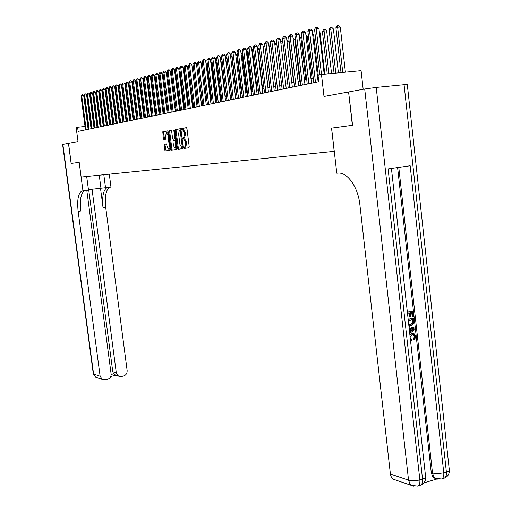 <?xml version="1.0" encoding="UTF-8"?>
<svg xmlns="http://www.w3.org/2000/svg" width="512" height="512" viewBox="0 0 512 512"><rect width="100%" height="100%" fill="white"/><g stroke="black" fill="none" stroke-linecap="round" stroke-linejoin="round"><path stroke-width="0.77" d="M183.949 147.757L184.333 148.416L188.909 147.795L189.216 146.733L186.957 128.614L186.394 127.68L181.811 128.474L181.626 129.216L182.01 129.869L182.598 129.766L184.365 132.742L184.557 134.24L183.712 137.626L182.97 137.76L182.784 138.496L183.174 139.149L183.757 139.059L185.53 142.048L185.715 143.552L184.883 146.906L184.128 147.027L183.949 147.757M183.757 139.059L184.672 138.95L186.445 141.939L186.637 143.443L185.792 146.79L185.043 146.918L185.19 148.301M186.541 127.712L182.726 128.371L182.822 129.741M182.662 129.76L183.514 129.664L185.28 132.634L185.472 134.138L184.627 137.517L183.885 137.651L184.006 139.027M166.541 143.917L164.397 144.218L164.16 145.229L164.774 150.074L165.293 150.982L170.061 150.336L170.304 149.318L168.096 131.834L167.571 130.925L162.822 131.75L163.322 138.643L163.84 139.539L165.888 139.213L165.76 135.27L166.419 132.525L167.91 134.912L169.363 146.413L168.717 149.133L167.213 146.72L166.445 143.91L164.435 144.205L165.03 144.787M68.531 143.328L71.213 163.418L79.194 162.336L81.146 177.03L334.202 151.354L331.539 128.141L352.358 125.318L348.582 91.968L323.994 96.474L321.472 74.509L318.029 75.251L318.771 81.69L78.138 131.418L77.594 127.283L76.173 127.59L78.029 141.587L68.454 143.347L71.13 163.43L79.168 162.342L82.957 190.886L81.754 191.078C78.17 193.472 76.966 200.237 78.15 211.386L100.122 376.205L102.246 379.488L105.165 379.936L107.328 379.469C109.958 378.618 111.219 376.755 111.11 373.875L86.797 190.368M177.414 148.346L177.952 149.274L182.918 148.602L183.219 147.552L180.973 129.632L180.422 128.71L175.437 129.574L175.181 130.624L177.414 148.346L178.317 148.237L178.79 149.158M176.39 149.485L171.546 150.138L171.014 149.222L168.806 131.712L169.056 130.675L171.149 130.31L171.68 131.219L172.582 138.368L173.114 139.283L174.528 139.059L174.784 138.022L173.843 130.547L174.022 129.818L174.419 130.451L176.685 148.448L176.39 149.485M348.582 91.968L352.582 125.286L331.61 128.128L336.781 173.203L337.984 173.12C347.392 172.006 358.099 187.117 359.885 204.762L390.4 474.042L408.538 480.16L364.71 89.011L348.806 91.923M184.55 148.384L184.378 146.995M183.386 139.11L183.213 137.722M182.227 129.83L182.144 129.158M175.718 148.128L176.531 147.238M363.168 89.293L361.088 70.701L321.472 74.509M85.037 126.477L77.594 127.283M318.246 77.101L317.587 77.242M313.293 78.163L310.957 78.662M306.714 79.565L304.454 80.051M300.256 80.947L298.074 81.408M293.926 82.298L291.814 82.746M287.718 83.622L285.677 84.058M281.626 84.922L279.654 85.344M275.648 86.202L273.747 86.605M269.779 87.456L267.942 87.846M264.019 88.685L262.246 89.062M258.368 89.894L256.646 90.259M252.813 91.078L251.155 91.43M247.36 92.243L245.76 92.582M242.003 93.389L240.454 93.715M236.736 94.515L235.245 94.829M231.565 95.616L230.125 95.923M226.483 96.704L225.088 96.998M221.485 97.773L220.141 98.054M216.576 98.816L215.277 99.098M211.744 99.853L210.496 100.115M206.995 100.864L205.792 101.12M202.323 101.862L201.165 102.112M197.734 102.842L196.608 103.085M193.21 103.808L192.134 104.038M188.768 104.762L187.725 104.979M184.39 105.696L183.392 105.907M180.083 106.611L179.123 106.816M170.554 72.915L171.642 74.01L175.846 107.52L174.918 107.718M171.674 108.41L170.784 108.602M167.571 109.286L166.707 109.472M163.526 110.15L162.701 110.323M159.539 111.002L158.752 111.168M155.622 111.84L154.861 112M151.757 112.666L151.027 112.819M147.949 113.478L147.251 113.626M144.205 114.278L143.533 114.419M140.506 115.066L139.866 115.206M136.87 115.846L136.256 115.974M133.28 116.608L132.691 116.736M129.747 117.363L129.184 117.485M126.259 118.112L125.722 118.227M122.822 118.842L122.31 118.95M119.437 119.565L118.95 119.674M116.096 120.282L115.629 120.378M112.8 120.986L112.358 121.075M109.555 121.677L109.133 121.766M102.496 92.915L106.342 122.362L105.952 122.445L102.157 93.363M103.187 123.04L102.816 123.117M100.07 123.706L99.718 123.776M96.998 124.358L96.659 124.429M180.57 128.742L176.346 129.472L176.09 130.522L178.317 148.237M181.926 129.856L181.818 129.197M183.091 139.13L183.008 138.47M184.077 148.205L184.147 147.731M182.278 147.277L180.134 130.182L179.405 130.323L178.573 133.69L179.917 144.384L181.664 147.36L183.168 147.168L181.664 147.36M171.283 130.342L169.952 130.573L169.702 131.61L171.91 149.114L172.378 150.029M173.114 139.283L175.488 138.918M173.51 145.773L175.046 148.211L175.718 145.459L175.2 141.363L174.662 140.442L173.248 140.659L172.998 141.69L173.51 145.773M175.667 140.346L174.662 140.442M169.382 149.05L170.163 148.205M168.25 133.011L166.65 132.499M167.706 130.957L163.712 131.648L163.469 132.672L164.621 139.418M165.325 144.102L165.043 145.12L166.118 150.874M345.395 72.205L340.282 27.046L337.638 27.245L335.91 27.725L341.011 72.627M342.765 72.461L337.638 27.245L337.722 25.677L338.784 25.6L340.282 27.046M335.91 27.725L337.03 25.875L337.722 25.677M324.173 74.246L318.938 28.653L316.243 28.851L321.491 74.502M314.547 29.338L315.674 27.469L316.352 27.27L316.243 28.851L314.547 29.338L319.789 74.874M316.352 27.27L317.427 27.194L318.938 28.653M411.117 340.659L410.509 340.55M409.824 334.406L411.571 333.555L413.146 333.555M409.901 335.091L412.218 333.651L414.125 333.766L415.872 336.531L414.336 339.974L413.69 339.872L413.37 338.816L414.477 336.55L413.184 334.675M409.523 331.68L410.003 331.341L409.632 327.994L409.101 327.878M407.341 311.994L412.973 311.014L413.581 316.55L412.838 316.71L412.192 316.634L411.725 312.41M412.838 316.71L412.346 312.282L410.362 312.704L410.816 316.838L410.074 316.998L409.427 316.915L408.992 312.992M423.917 482.854L436.877 479.027M436.128 478.733L434.394 478.106L432.8 476.698L431.283 472.768L432.506 473.158L398.79 167.392M397.6 167.558L431.283 472.768M409.645 325.421L408.813 325.28M408.147 319.258L413.773 318.266L414.125 322.355L413.792 323.597L411.29 325.402L408.787 325.043M364.71 89.011L376.205 87.437L407.277 84.378L449.28 469.664C449.734 470.541 448.774 471.354 446.394 472.096L404.051 84.525M443.923 478.272L444.064 478.227C445.875 477.459 446.65 475.411 446.394 472.096L443.77 472.87L410.157 165.76L388.102 168.922L422.541 479.104L419.853 479.891C415.635 480.941 411.859 481.03 408.538 480.16L410.042 484.064L411.61 485.485L413.459 486.176M395.514 479.968L393.427 479.258L392.154 478.189L390.989 476.326L390.4 474.042M410.074 316.998L409.613 312.864L407.488 313.312M407.366 312.205L412.973 311.014M408.173 319.475L413.773 318.266M408.602 323.379L409.414 324.23L411.181 324.288L413.338 322.451L413.325 321.12L413.146 319.533L408.294 320.582M409.645 324.307L410.541 324.205L412.691 322.362L412.525 319.667M411.181 324.288L410.541 324.205M413.338 322.451L412.691 322.362M413.325 321.12L412.678 321.037M409.581 332.186L410.65 331.437L410.278 328.083L409.101 327.827M408.973 326.682L414.861 328.147L415.002 329.395L409.709 333.338M412.934 328.666L411.059 328.256L411.36 330.938L414.189 328.934L411.066 328.307M410.278 328.083L409.632 327.994M410.65 331.437L410.003 331.341M411.302 330.426L413.542 328.845L412.294 328.576M410.31 338.778L411.264 339.514M414.336 339.974L414.016 338.912L415.123 336.646L413.99 334.829L412.346 334.752L410.074 336.659M415.123 336.646L414.477 336.55M414.016 338.912L413.37 338.816M412.218 333.651L411.571 333.555M411.853 339.603L411.763 340.762L410.483 340.352M88.435 189.664L110.982 187.117L109.293 174.176M86.688 176.467L88.499 190.144L82.957 190.886M62.598 144.442L68.454 143.347M103.821 174.733L105.542 187.846M92.038 189.19L116.288 372.774L118.47 376.09L121.267 376.486L123.405 376.032C125.997 375.187 127.238 373.338 127.13 370.477L105.722 207.45C104.595 196.429 105.933 189.715 109.722 187.315L109.875 187.264M107.187 187.629L107.027 187.68C103.258 190.08 101.939 196.794 103.066 207.827L100.493 188.218M111.149 374.374L113.664 373.837L112.774 371.654L116.288 372.774M88.685 189.632L112.774 371.654M84.653 190.656L84.506 190.707C80.896 193.101 79.686 199.866 80.858 210.995L78.15 211.386M113.664 373.837L115.866 375.245M338.4 72.877L333.402 28.96L330.778 29.158L329.082 29.632L334.061 73.299M335.789 73.133L330.778 29.158L330.867 27.61L331.923 27.526L333.402 28.96M329.082 29.632L330.189 27.802L330.867 27.61M331.539 73.536L326.662 30.842L324.051 31.04L322.387 31.501L327.251 73.952M328.941 73.786L324.051 31.04L324.147 29.498L325.19 29.421L326.662 30.842M322.387 31.501L323.482 29.69L324.147 29.498M324.806 74.189L320.045 32.678L319.405 32.73M319.322 31.981L320.045 32.678M318.246 75.206L313.562 34.49L312.666 34.56M312.544 33.504L313.562 34.49M318.112 81.824L312.205 30.566L309.53 30.771L315.482 82.368M307.872 31.245L308.979 29.395L309.645 29.203L309.53 30.771L307.872 31.245L313.818 82.714M309.645 29.203L310.714 29.126L312.205 30.566M311.482 83.194L305.606 32.448L302.944 32.653L308.87 83.731M301.318 33.12L302.413 31.283L303.066 31.098L302.944 32.653L301.318 33.12L307.232 84.07M303.066 31.098L304.128 31.014L305.606 32.448M304.973 84.538L299.136 34.291L296.493 34.496L302.381 85.075M294.899 34.95L295.981 33.139L296.621 32.954L296.493 34.496L294.899 34.95L300.774 85.408M296.621 32.954L297.677 32.877L299.136 34.291M298.592 85.856L292.787 36.102L290.163 36.307L296.019 86.387M288.602 36.749L289.67 34.957L290.298 34.778L290.163 36.307L288.602 36.749L294.445 86.714M290.298 34.778L291.341 34.694L292.787 36.102M312.07 78.419L307.194 36.262L306.054 36.352M305.901 35.008L307.194 36.262M292.333 87.149L286.56 37.875L283.955 38.08L289.773 87.68M282.426 38.515L283.475 36.742L284.09 36.563L283.955 38.08L282.426 38.515L288.23 88M284.09 36.563L285.133 36.48L286.56 37.875M305.798 79.763L300.947 37.997L299.578 38.106M299.405 36.646L300.947 37.997M286.195 88.422L280.454 39.616L277.869 39.821L283.648 88.947M276.365 40.25L277.402 38.49L278.01 38.317L277.869 39.821L276.365 40.25L282.138 89.261M278.01 38.317L279.04 38.234L280.454 39.616M299.642 81.075L294.822 39.706L293.222 39.834M293.056 38.381L294.822 39.706M280.166 89.664L274.464 41.325L271.891 41.53L277.638 90.189M270.413 41.946L271.443 40.205L272.038 40.038L271.891 41.53L270.413 41.946L276.154 90.496M272.038 40.038L273.062 39.955L274.464 41.325M293.6 82.368L288.806 41.382L286.989 41.53M286.822 40.09L287.424 40.038L288.806 41.382M274.253 90.886L268.582 42.995L266.029 43.2L271.744 91.405M264.576 43.616L265.594 41.888L266.176 41.722L266.029 43.2L264.576 43.616L270.285 91.706M266.176 41.722L267.194 41.645L268.582 42.995M287.667 83.635L282.899 43.027L280.877 43.187M280.71 41.76L281.536 41.696L282.899 43.027M268.448 92.09L262.81 44.64L260.269 44.845L265.952 92.602M258.848 45.254L259.853 43.546L260.422 43.379L260.269 44.845L258.848 45.254L264.525 92.896M260.422 43.379L261.44 43.302L262.81 44.64M276.883 44.659L274.874 44.819M274.707 43.418L275.75 43.322L276.851 44.403M262.746 93.267L257.139 46.259L254.618 46.464L260.269 93.779M253.222 46.861L254.214 45.171L254.778 45.005L254.618 46.464L253.222 46.861L258.867 94.067M254.778 45.005L255.782 44.928L257.139 46.259M270.925 46.266L268.986 46.426M268.826 45.075L270.067 44.922L270.861 45.696M269.082 44.998L268.96 46.227M257.146 94.419L251.578 47.84L249.069 48.045L254.688 94.931M247.699 48.442L249.229 46.605L249.069 48.045L247.699 48.442L253.312 95.213M249.229 46.605L250.234 46.522L251.578 47.84M268.096 87.814L263.213 48.032M265.082 47.846L263.366 47.987L263.507 46.566L264.486 46.49L264.979 46.97M263.053 46.701L263.507 46.566M251.648 95.558L246.112 49.402L243.622 49.606L249.21 96.064M242.278 49.99L243.782 48.173L243.622 49.606L242.278 49.99L247.853 96.346M243.782 48.173L244.781 48.09L246.112 49.402M262.592 88.992L257.882 49.517L257.542 49.613M259.341 49.395L257.882 49.517L258.029 48.109L259.2 48.23M257.395 48.422L258.029 48.109M246.246 96.672L240.742 50.931L238.272 51.136L243.821 97.178M236.947 51.514L238.438 49.715L238.272 51.136L236.947 51.514L242.49 97.453M238.438 49.715L239.424 49.632L240.742 50.931M257.178 90.144L252.499 51.021L251.974 51.168M253.709 50.918L252.499 51.021L252.653 49.626L253.542 49.555M251.859 50.214L252.653 49.626M240.941 97.773L235.469 52.435L233.011 52.634L238.534 98.272M231.712 53.005L233.184 51.226L233.011 52.634L231.712 53.005L237.222 98.541M233.184 51.226L234.163 51.149L235.469 52.435M251.859 91.283L247.206 52.499L246.502 52.698M248.179 52.416L247.206 52.499L247.36 51.117L248.013 51.059M246.419 51.981L247.36 51.117M235.731 98.848L230.285 53.907L227.846 54.112L233.338 99.341M226.566 54.477L228.019 52.717L227.846 54.112L226.566 54.477L232.051 99.61M228.019 52.717L228.992 52.634L230.285 53.907M246.637 92.397L242.01 53.952L241.133 54.195M242.746 53.888L242.01 53.952L242.163 52.576L242.586 52.544M241.075 53.709L242.163 52.576M230.605 99.904L225.19 55.36L222.771 55.565L228.23 100.397M221.517 55.923L222.944 54.176L222.771 55.565L221.517 55.923L226.963 100.659M222.944 54.176L223.917 54.093L225.19 55.36M241.498 93.498L236.896 55.379L235.859 55.667M237.408 55.334L236.896 55.379L237.248 53.997M235.827 55.398L237.056 54.016M225.574 100.947L220.186 56.787L217.779 56.986L223.206 101.434M216.544 57.344L217.958 55.61L217.779 56.986L216.544 57.344L221.965 101.696M217.958 55.61L218.918 55.533L220.186 56.787M236.448 94.573L231.872 56.781L230.675 57.114M232.166 56.755L232.019 55.546M230.669 57.062L232.006 55.437M220.621 101.971L215.27 58.189L212.877 58.387L218.272 102.458M211.661 58.739L213.056 57.024L212.877 58.387L211.661 58.739L217.05 102.707M213.056 57.024L214.016 56.947L215.27 58.189M231.482 95.635L226.931 58.163L225.709 58.502L230.253 95.898M227.014 58.157L226.976 57.811M225.709 58.502L226.861 56.883M215.757 102.976L210.432 59.565L208.051 59.77L213.421 103.456M206.861 60.109L208.237 58.413L208.051 59.77L206.861 60.109L212.218 103.706M208.237 58.413L209.19 58.33L210.432 59.565M221.958 59.552L220.87 59.853L225.389 96.934M220.87 59.853L221.805 58.31M210.97 103.968L205.677 60.922L203.315 61.12L208.646 104.448M202.138 61.459L203.501 59.776L203.315 61.12L202.138 61.459L207.469 104.691M203.501 59.776L204.442 59.699L205.677 60.922M216.986 60.941L216.109 61.184L220.602 97.958M216.109 61.184L216.858 59.891M206.259 104.941L200.998 62.253L198.65 62.451L203.955 105.414M197.498 62.784L198.842 61.12L198.65 62.451L197.498 62.784L202.797 105.658M198.842 61.12L199.776 61.037L200.998 62.253M212.102 62.304L211.424 62.49L215.898 98.963M211.424 62.49L212 61.498M201.632 105.894L196.397 63.565L194.067 63.763L199.341 106.368M192.928 64.09L194.253 62.438L194.067 63.763L192.928 64.09L198.195 106.605M194.253 62.438L195.187 62.362L196.397 63.565M207.296 63.642L206.822 63.776L211.264 99.955M206.822 63.776L207.226 63.072M197.075 106.835L191.872 64.851L189.555 65.056L194.797 107.309M188.435 65.37L189.747 63.738L189.555 65.056L188.435 65.37L193.677 107.539M189.747 63.738L190.675 63.661L191.872 64.851M202.573 64.966L206.707 100.928M202.285 65.043L202.528 64.621M192.595 107.763L187.418 66.118L185.12 66.323L190.33 108.23M184.019 66.637L185.312 65.018L185.12 66.323L184.019 66.637L189.229 108.461M185.312 65.018L186.234 64.934L187.418 66.118M197.926 66.259L202.227 101.882M188.186 108.672L183.04 67.366L180.749 67.571L185.939 109.139M179.667 67.878L180.947 66.272L180.749 67.571L179.667 67.878L184.851 109.363M180.947 66.272L181.862 66.195L183.04 67.366M183.603 139.078L183.43 137.696M182.438 129.792L182.266 128.416M183.846 109.568L178.726 68.595L176.454 68.8L181.613 110.035M175.392 69.101L176.653 67.507L176.454 68.8L175.392 69.101L180.544 110.253M176.653 67.507L177.562 67.43L178.726 68.595M196.736 103.059L192.294 68.237M179.578 110.451L174.483 69.805L172.224 70.003L177.357 110.912M171.181 70.304L172.422 68.73L172.224 70.003L171.181 70.304L176.301 111.13M172.422 68.73L173.331 68.646L174.483 69.805M192.429 103.974L187.834 69.446M187.789 69.075L188.134 69.421M176.051 130.522L175.923 129.517M175.373 111.322L170.31 70.995L168.064 71.194L173.165 111.776M167.034 71.488L168.262 69.926L168.064 71.194L167.034 71.488L172.128 111.994M168.262 69.926L169.165 69.85L170.31 70.995M188.186 104.883L183.917 70.592L183.443 70.637M183.373 70.054L183.917 70.592M171.232 112.179L166.195 72.166L163.968 72.365L169.037 112.634M162.95 72.653L164.166 71.104L163.968 72.365L162.95 72.653L168.019 112.845M164.166 71.104L165.062 71.027L166.195 72.166M184.013 105.773L179.763 71.75L179.13 71.808M179.034 71.021L179.763 71.75M167.155 113.018L162.15 73.318L159.93 73.517L164.973 113.472M158.931 73.805L160.134 72.269L159.93 73.517L158.931 73.805L163.968 113.677M160.134 72.269L161.024 72.192L162.15 73.318M179.898 106.656L175.674 72.89L174.88 72.96M174.758 71.974L175.674 72.89M163.142 113.85L158.163 74.458L155.955 74.656L160.973 114.298M154.976 74.938L156.166 73.414L155.955 74.656L154.976 74.938L159.987 114.502M156.166 73.414L157.05 73.331L158.163 74.458M171.642 74.01L170.701 74.093M159.194 114.669L154.24 75.571L152.045 75.77L157.037 115.11M151.078 76.051L152.256 74.541L152.045 75.77L151.078 76.051L156.058 115.315M152.256 74.541L153.133 74.458L154.24 75.571M167.488 75.136L166.579 75.213M166.432 74.029L167.462 74.906M155.302 115.469L150.374 76.678L148.192 76.87L153.158 115.91M147.238 77.146L148.403 75.648L148.192 76.87L147.238 77.146L152.198 116.109M148.403 75.648L149.274 75.571L150.374 76.678M163.405 76.237L162.528 76.32M162.381 75.142L163.347 75.782M151.462 116.262L146.566 77.76L144.397 77.958L149.331 116.704M143.456 78.227L144.608 76.742L144.397 77.958L143.456 78.227L148.39 116.896M144.608 76.742L145.472 76.666L146.566 77.76M159.379 77.325L158.534 77.402M158.387 76.237L159.29 76.653M147.686 117.043L142.816 78.829L140.659 79.027L145.568 117.478M139.731 79.29L140.87 77.818L140.659 79.027L139.731 79.29L144.634 117.677M140.87 77.818L141.734 77.741L142.816 78.829M155.411 78.4L154.605 78.47M154.458 77.312L155.302 77.51M143.962 117.811L139.117 79.885L136.973 80.077L141.856 118.246M136.064 80.339L137.19 78.88L136.973 80.077L136.064 80.339L140.941 118.438M137.19 78.88L138.042 78.803L139.117 79.885M151.507 79.456L150.733 79.526M150.592 78.374L151.373 78.362M140.294 118.573L135.475 80.922L133.344 81.114L138.202 119.002M132.448 81.37L133.562 79.923L133.344 81.114L132.448 81.37L137.299 119.194M133.562 79.923L134.413 79.846L135.475 80.922M147.667 80.499L146.925 80.563M146.778 79.43L147.52 79.354M136.685 119.315L131.885 81.946L129.766 82.138L134.598 119.75M128.883 82.387L129.984 80.954L129.766 82.138L128.883 82.387L133.709 119.93M129.984 80.954L130.829 80.877L131.885 81.946M143.878 81.523L143.168 81.587M143.027 80.486L143.731 80.39M143.187 80.442L143.091 80.992M133.12 120.051L128.346 82.95L126.24 83.142L131.046 120.48M125.37 83.392L126.458 81.971L126.24 83.142L125.37 83.392L130.17 120.666M126.458 81.971L127.302 81.888L128.346 82.95M140.147 82.534L139.462 82.598M139.328 81.523L140 81.408M139.616 81.44L139.443 82.432M129.606 120.781L124.864 83.942L122.765 84.134L127.552 121.203M121.907 84.384L122.982 82.97L122.765 84.134L121.907 84.384L126.682 121.382M122.982 82.97L123.821 82.893L124.864 83.942M139.942 115.187L135.821 83.603M136.474 83.533L135.891 83.584L136.326 82.413M135.693 82.63L136.096 82.432M126.144 121.498L121.427 84.922L119.341 85.114L124.096 121.92M118.496 85.357L119.558 83.955L119.341 85.114L118.496 85.357L123.245 122.093M119.558 83.955L120.39 83.878L121.427 84.922M136.448 115.936L132.23 84.608M132.851 84.512L132.422 84.557L132.704 83.405M132.122 83.795L132.627 83.411M122.733 122.202L118.035 85.888L115.968 86.08L120.698 122.624M115.13 86.317L116.186 84.928L115.968 86.08L115.13 86.317L119.853 122.797M116.186 84.928L117.011 84.851L118.035 85.888M133.011 116.666L129.005 85.51L128.691 85.6M129.28 85.485L129.165 84.608M128.602 84.941L129.139 84.39M119.366 122.893L114.694 86.842L112.634 87.034L117.344 123.315M111.814 87.27L112.858 85.888L112.634 87.034L111.814 87.27L116.512 123.488M112.858 85.888L113.677 85.811L114.694 86.842M129.613 117.395L125.626 86.451L125.197 86.573M125.76 86.438L125.709 86.022M125.133 86.074L125.626 85.382M116.045 123.584L111.398 87.782L109.35 87.968L114.035 124M108.538 88.205L109.574 86.829L109.35 87.968L108.538 88.205L113.216 124.166M109.574 86.829L110.394 86.758L111.398 87.782M122.291 87.386L121.76 87.533M121.715 87.181L122.163 86.374M112.774 124.256L108.154 88.704L106.118 88.896L110.771 124.672M105.312 89.126L106.336 87.763L106.118 88.896L105.312 89.126L109.965 124.838M106.336 87.763L107.149 87.686L108.154 88.704M118.88 88.339L118.368 88.48M118.342 88.275L118.771 87.507M109.549 124.928L104.947 89.619L102.925 89.805L107.558 125.338M102.131 90.035L103.142 88.685L102.925 89.805L102.131 90.035L106.758 125.504M103.142 88.685L103.955 88.608L104.947 89.619M115.514 89.28L115.027 89.414M115.021 89.35L115.424 88.621M106.362 125.581L101.786 90.522L99.776 90.707L104.384 125.99M98.995 90.931L99.994 89.594L99.776 90.707L98.995 90.931L103.597 126.157M99.994 89.594L100.8 89.517L101.786 90.522M112.192 90.202L111.795 90.317L115.693 120.365M111.795 90.317L112.128 89.715M103.219 126.234L98.669 91.405L96.666 91.597L101.254 126.637M95.898 91.814L96.89 90.483L96.666 91.597L95.898 91.814L100.48 126.797M96.89 90.483L97.69 90.413L98.669 91.405M108.922 91.117L112.538 121.043M108.653 91.194L108.877 90.79M100.122 126.874L95.59 92.282L93.6 92.474L98.163 127.277M92.845 92.691L93.824 91.366L93.6 92.474L92.845 92.691L97.402 127.437M93.824 91.366L94.618 91.296L95.59 92.282M105.69 92.019L109.414 121.709M97.062 127.507L92.557 93.146L90.579 93.338L95.117 127.904M89.83 93.549L90.803 92.237L90.579 93.338L89.83 93.549L94.362 128.064M90.803 92.237L91.59 92.166L92.557 93.146M94.048 128.128L89.562 94.003L87.597 94.189L92.109 128.531M86.854 94.4L87.821 93.101L87.597 94.189L86.854 94.4L91.366 128.685M87.821 93.101L88.608 93.024L89.562 94.003M91.072 128.742L86.605 94.842L84.646 95.027L89.146 129.139M83.917 95.238L84.877 93.946L84.646 95.027L83.917 95.238L88.41 129.293M84.877 93.946L85.658 93.869L86.605 94.842M102.938 123.091L99.034 94.208M88.134 129.35L83.693 95.674L81.741 95.859L86.214 129.747M81.024 96.064L81.971 94.784L81.741 95.859L81.024 96.064L85.491 129.894M81.971 94.784L82.746 94.707L83.693 95.674M185.658 146.829L184.749 146.938M186.637 143.443L185.715 143.552M186.445 141.939L185.53 142.048M183.91 137.645L182.995 137.747M184.499 137.549L183.584 137.658M185.472 134.138L184.557 134.24M185.28 132.634L184.365 132.742M176.09 130.522L175.181 130.624M176.384 129.459L175.475 129.568M183.085 146.47L182.483 146.541M181.114 130.765L180.518 130.829M181.03 130.08L180.134 130.182M171.91 149.114L171.014 149.222M169.702 131.61L168.806 131.712M169.99 130.566L169.088 130.669M175.392 138.963L174.49 139.066M175.366 137.952L174.784 138.022M174.426 130.483L173.843 130.547M176.301 145.389L175.718 145.459M175.782 141.293L175.2 141.363M169.933 146.349L169.363 146.413M168.48 134.848L167.91 134.912M164.211 138.534L163.322 138.643M163.469 132.672L162.579 132.774M163.744 131.642L162.854 131.744M165.658 149.971L164.774 150.074M165.043 145.12L164.16 145.229M376.205 87.437L419.853 479.891C420.128 483.245 419.379 485.306 417.606 486.067L417.459 486.112M434.394 478.106L441.446 479.002C443.258 478.234 444.032 476.186 443.77 472.87L437.85 473.722L432.506 473.158L434.029 477.094L435.622 478.502L437.421 479.136M449.363 470.355C449.408 474.259 447.642 476.883 444.064 478.227L441.293 479.053M391.437 168.448L425.574 476.557C426.029 477.478 425.018 478.323 422.541 479.104C422.81 482.451 422.054 484.512 420.282 485.274C423.917 483.904 425.709 481.229 425.658 477.254M420.147 485.312L417.606 486.067L411.61 485.485L393.427 479.258M412.973 329.798L412.326 329.709M103.066 207.827L105.722 207.45M62.861 144.371L93.574 373.997L100.122 376.205M97.12 377.734L95.68 377.235L93.267 373.715M99.245 175.194L100.954 188.186M185.792 146.79L184.883 146.906M183.885 137.651L182.97 137.76M184.627 137.517L183.712 137.626M176.346 129.472L175.437 129.574M183.168 147.168L182.304 147.27M169.952 130.573L169.056 130.675M175.43 138.95L174.528 139.059M175.949 148.102L175.046 148.211M169.606 149.024L168.717 149.133M163.712 131.648L162.822 131.75M165.286 144.109L164.397 144.218M408.813 325.229L409.235 325.286M413.344 334.733L413.99 334.829M410.502 340.486L410.822 340.531M107.027 187.68L109.722 187.315M84.506 190.707L81.754 191.078M114.778 374.893L118.47 376.09M62.592 144.429L93.28 373.798L95.68 377.235L102.246 379.488M110.803 376.39L115.994 375.283"/></g></svg>
